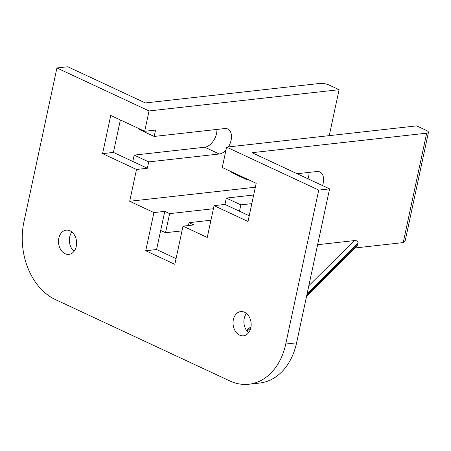 <?xml version="1.0" encoding="UTF-8"?>
<svg xmlns="http://www.w3.org/2000/svg" width="451" height="451" viewBox="0 0 451 451"><rect width="100%" height="100%" fill="white"/><g stroke="black" fill="none" stroke-linecap="round" stroke-linejoin="round"><path stroke-width="0.68" d="M74.065 251.303A12.188 9.02 83.6 0 1 71.912 232.028M76.287 246.342A12.188 9.02 83.6 0 1 68.913 254.387A12.188 9.02 83.6 0 1 58.596 243.275A12.188 9.02 83.6 0 1 66.207 230.162A12.188 9.02 83.6 0 1 76.287 246.342M248.602 332.714A12.188 9.02 83.6 0 1 246.449 313.445M250.824 327.759A12.188 9.02 83.6 0 1 243.45 335.798A12.188 9.02 83.6 0 1 233.133 324.686A12.188 9.02 83.6 0 1 240.744 311.573A12.188 9.02 83.6 0 1 250.824 327.759M56.927 67.971L149.044 110.94L339.084 89.698L329.393 85.177A6.771 1.872 12.1 0 0 320.018 83.418L145.363 102.941L67.791 66.759L56.927 67.971L23.926 221.92A60.936 45.1 -96.4 0 0 55.287 299.526L229.818 380.937A60.936 45.1 -96.4 0 0 248.862 384.241A60.936 45.1 -96.4 0 0 285.731 344.04L296.589 342.828A60.936 45.1 83.6 0 1 259.72 383.029L248.862 384.241M428.45 132.329L405.308 240.287L403.222 242.593L426.68 133.175A6.771 1.872 12.1 0 0 428.45 132.329A6.771 1.872 12.1 0 0 426.353 130.407L416.656 125.88L226.616 147.122L318.733 190.091L285.731 344.04M226.616 147.122L222.253 167.479L256.191 183.309L248.005 221.48L214.067 205.65L207.251 237.457L183.01 226.148L193.868 224.936L189.02 222.676L188.405 225.545M255.351 187.227L129.679 201.27L153.921 212.579L145.735 250.75L174.825 264.32L183.01 226.148M129.679 201.27L136.501 169.463L102.563 153.633L110.743 115.467L144.681 131.297L149.044 110.94M153.921 212.579L164.778 211.367L156.598 249.533L176.048 258.609M181.995 230.873L165.54 232.71L169.627 213.627L164.778 211.367M169.627 213.627L213.408 208.734M210.944 220.223L189.02 222.676M165.54 232.71L160.691 230.45M403.222 242.593L355.112 247.965M214.067 205.65L224.931 204.433L249.228 215.77M253.682 195.012L226.295 198.074L224.931 204.433M307.999 178.805A13.541 8.298 115 0 0 309.053 172.395M231.887 171.972L231.746 172.626L246.291 179.413L247.537 179.272M426.68 133.175L252.019 152.692L329.591 188.879L296.589 342.828M226.295 198.074L240.84 204.855L239.475 211.22M251.833 203.626L240.84 204.855M297.124 173.731L316.878 171.521A13.541 8.298 -65 0 1 319.877 171.972A13.541 8.298 -65 0 1 322.544 185.592M246.291 179.413L246.432 178.759M308.834 285.709L354.277 240.608L317.622 244.707M354.277 240.608C356.921 240.496 358.179 241.347 358.049 243.168L357.722 244.696L356.718 246.37L306.601 296.11M144.681 131.297L155.539 130.08L154.174 136.444L224.761 128.552A13.541 8.298 -65 0 1 227.761 129.009A13.541 8.298 -65 0 1 228.415 146.919M225.962 150.166A13.541 8.298 -65 0 1 219.31 154L148.723 161.892L147.359 168.251L113.421 152.421L120.378 119.96M136.501 169.463L147.359 168.251M329.236 135.655L339.084 89.698M139.771 129.009L139.63 129.657L154.174 136.444M148.723 161.892L134.178 155.105L132.814 161.469M216.937 129.431A13.541 8.298 -65 0 1 204.765 147.218L134.178 155.105M318.733 190.091L329.591 188.879M102.563 153.633L113.421 152.421M145.735 250.75L156.598 249.533M219.31 154L204.765 147.218M246.432 330.307L250.998 326.778M306.787 295.242L357.722 244.696M358.049 243.168L307.114 293.714M250.717 328.221L247.007 331.085"/></g></svg>
